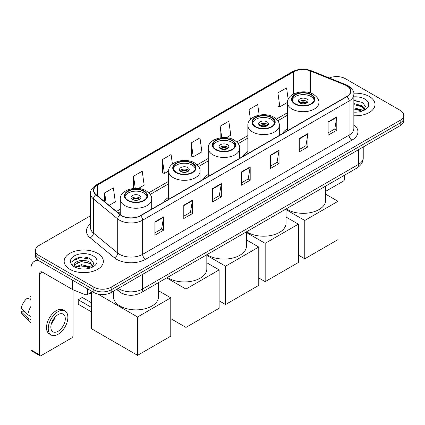 <?xml version="1.0" encoding="UTF-8"?>
<svg xmlns="http://www.w3.org/2000/svg" width="425" height="425" viewBox="0 0 425 425"><rect width="100%" height="100%" fill="white"/><g stroke="black" fill="none" stroke-linecap="round" stroke-linejoin="round"><path stroke-width="0.64" d="M168.645 197.322A21.638 12.495 0 0 0 163.726 202.157M208.255 174.457A21.638 12.495 0 0 0 203.336 179.292M247.865 151.587A21.638 12.495 0 0 0 242.941 156.421M287.47 128.722A21.638 12.495 0 0 0 282.551 133.556M124.971 294.456A12.251 7.071 180 0 1 120.025 292.14M90.514 215.757L39.01 245.496A12.251 7.071 0 0 0 35.424 250.495L35.424 255.829A12.251 7.071 0 0 0 39.01 260.828L93.861 292.496A12.251 7.071 0 0 0 111.18 292.496L400.164 125.657A12.251 7.071 0 0 0 403.75 120.657L403.75 117.991A12.251 7.071 0 0 1 400.164 122.99A12.251 7.071 0 0 0 403.75 117.991L403.75 115.324A12.251 7.071 0 0 0 400.164 110.319L345.312 78.652A12.251 7.071 0 0 0 329.301 77.998M35.424 250.495A12.251 7.071 0 0 0 39.01 255.494L93.861 287.162A12.251 7.071 0 0 0 111.18 287.162L111.18 289.829L400.164 122.99L111.18 289.829A12.251 7.071 0 0 1 93.861 289.829A12.251 7.071 0 0 0 111.18 289.829L111.18 292.496M39.01 255.494L39.01 258.161L93.861 289.829L39.01 258.161A12.251 7.071 0 0 1 35.424 253.162A12.251 7.071 0 0 0 39.01 258.161L39.01 260.828M369.272 96.486A19.598 11.316 0 0 0 353.77 93.213A19.598 11.316 0 0 1 369.272 96.486A19.598 11.316 0 0 1 375.015 104.486A19.598 11.316 0 0 0 369.272 96.486M97.612 253.327A19.598 11.316 0 0 0 76.256 250.877A19.598 11.316 0 0 0 64.159 261.327A19.598 11.316 0 0 0 69.897 269.328A19.598 11.316 0 0 0 91.258 271.782A19.598 11.316 0 0 0 103.355 261.327A19.598 11.316 0 0 0 97.612 253.327A19.598 11.316 0 0 0 76.256 250.877A19.598 11.316 0 0 0 64.159 261.327A19.598 11.316 0 0 0 69.897 269.328A19.598 11.316 0 0 0 91.258 271.782A19.598 11.316 0 0 0 103.355 261.327A19.598 11.316 0 0 0 97.612 253.327M346.752 85.818A13.063 7.544 180 0 1 350.582 91.152A13.063 7.544 180 0 1 346.752 96.486L140.34 215.661A13.063 7.544 180 0 1 120.397 214.652L96.146 194.655A13.063 7.544 180 0 1 93.782 190.326A13.063 7.544 180 0 1 97.607 184.992L293.638 71.814A13.063 7.544 180 0 1 310.372 70.97L345.01 84.973A13.063 7.544 180 0 1 346.752 85.818M346.986 85.685A13.393 7.73 0 0 0 345.196 84.819L310.558 70.816A13.393 7.73 0 0 0 293.409 71.682L97.378 184.859A13.393 7.73 0 0 0 95.88 194.762L120.132 214.758A13.393 7.73 0 0 0 140.569 215.794L346.986 96.618A13.393 7.73 0 0 0 346.986 85.685M154.918 221.877L154.918 235.211L163.577 230.212L163.577 216.877L154.918 221.877M154.918 232.847L161.59 228.995L163.545 217.318A3.267 1.886 -120 0 0 163.577 216.877M161.532 229.027L163.577 230.212M183.786 205.211L183.786 218.546L192.451 213.541L192.451 200.207L183.786 205.211M183.786 216.176L190.458 212.325L192.413 200.653A3.267 1.886 -120 0 0 192.451 200.207M190.4 212.362L192.451 213.541M212.659 188.541L212.659 201.875L221.319 196.876L221.319 183.542L212.659 188.541M212.659 199.511L219.327 195.659L221.282 183.982A3.267 1.886 -120 0 0 221.319 183.542M219.268 195.691L221.319 196.876M328.132 121.874L328.132 135.203L336.797 130.204L336.797 116.87L328.132 121.874M328.132 132.839L334.804 128.988L336.759 117.316A3.267 1.886 -120 0 0 336.797 116.87M334.746 129.025L336.797 130.204M299.264 138.539L299.264 151.874L307.923 146.875L307.923 133.54L299.264 138.539M299.264 149.51L305.936 145.658L307.891 133.981A3.267 1.886 -120 0 0 307.923 133.54M305.878 145.69L307.923 146.875M270.396 155.205L270.396 168.539L279.055 163.54L279.055 150.206L270.396 155.205M270.396 166.175L277.068 162.323L279.023 150.647A3.267 1.886 -120 0 0 279.055 150.206M277.01 162.355L279.055 163.54M241.528 171.875L241.528 185.21L250.187 180.205L250.187 166.876L241.528 171.875M241.528 182.84L248.195 178.989L250.15 167.317A3.267 1.886 -120 0 0 250.187 166.876M248.136 179.026L250.187 180.205M353.85 115.765A19.598 11.316 0 0 0 375.015 104.486A19.598 11.316 0 0 1 353.85 115.765M111.18 287.162L400.164 120.323A12.251 7.071 0 0 0 403.75 115.324M138.364 188.493L144.171 185.141L142.216 171.206L133.556 176.205L133.556 188.498M109.14 205.365L115.302 201.806L113.348 187.877L104.688 192.876L104.688 201.694M226.355 137.689L230.78 135.139L228.825 121.205L220.161 126.204L220.161 137.875M259.176 115.111L257.693 104.539L249.034 109.538L249.034 121.295M288.171 99.349L286.562 87.869L277.902 92.868L278.04 106.123M172.423 164.087L171.084 154.541L162.424 159.54L162.562 172.794M191.292 142.874L193.248 156.804L201.912 151.805L199.957 137.87L191.292 142.874L191.436 156.124M193.248 156.804L191.292 156.076M220.161 126.204L221.77 137.673M249.034 109.538L250.426 119.457M277.902 92.868L279.857 106.802L287.475 102.404M279.857 106.802L277.902 106.069M162.424 159.54L164.379 173.474L168.651 171.004M164.379 173.474L162.424 172.741M133.556 176.205L135.267 188.387M104.688 192.876L106.085 202.847M353.85 112.03L356.277 112.157M353.85 107.796L361.941 109.932L363.019 110.792M353.85 108.858L362.132 111.122M353.85 103.562L361.941 105.698L364.592 109.358M353.85 104.624L361.941 106.755L364.379 109.634M353.85 112.12A13.308 7.682 0 0 0 364.825 109.921A13.308 7.682 0 0 0 364.825 99.052A13.308 7.682 0 0 0 353.85 96.858M363.332 110.665L365.42 106.569L362.78 102.595L353.85 100.215M353.85 100.629L362.599 102.473M353.85 104.863L359.656 105.586M353.85 109.098L359.656 109.82M325.646 191.346L343.288 181.162A2.04 1.179 120 0 0 344.733 178.659L344.733 175.084M310.983 94.802A11.023 6.364 0 0 0 298.972 93.426A11.023 6.364 0 0 0 292.166 99.301A11.023 6.364 0 0 0 295.396 103.801A11.023 6.364 0 0 0 307.408 105.182A11.023 6.364 0 0 0 314.213 99.301A11.023 6.364 0 0 0 310.983 94.802M314.118 100.135A11.023 6.364 0 0 0 310.983 96.47A11.023 6.364 0 0 0 299.652 94.945A11.023 6.364 0 0 0 292.262 100.135M286.222 208.866A22.456 12.962 0 0 0 287.311 209.541A22.456 12.962 0 0 0 311.785 212.351A22.456 12.962 0 0 0 325.646 200.377L325.646 186.107M306.653 98.972A4.898 2.826 0 0 0 301.314 98.356A4.898 2.826 0 0 0 298.292 100.969A4.898 2.826 0 0 0 299.726 102.972A4.898 2.826 0 0 0 305.065 103.583A4.898 2.826 0 0 0 308.088 100.969A4.898 2.826 0 0 0 306.653 98.972M307.652 102.138A4.898 2.826 0 0 0 306.653 101.304A4.898 2.826 0 0 0 298.727 102.138M299.232 102.637A6.534 3.772 180 0 1 306.861 102.515L306.861 102.845M299.768 102.993A5.716 3.299 180 0 1 306.271 102.855L306.861 102.515M306.175 103.211L306.271 102.855M304.778 258.798L304.778 220.458L337.976 201.291L337.976 239.631L304.778 258.798L298.371 255.096M304.778 220.458L286.036 209.642M325.646 194.172L337.976 201.291M271.378 117.672A11.023 6.364 0 0 0 259.362 116.291A11.023 6.364 0 0 0 252.562 122.172A11.023 6.364 0 0 0 255.786 126.671A11.023 6.364 0 0 0 267.803 128.053A11.023 6.364 0 0 0 274.603 122.172A11.023 6.364 0 0 0 271.378 117.672M274.513 123.006A11.023 6.364 0 0 0 271.378 119.34A11.023 6.364 0 0 0 260.042 117.81A11.023 6.364 0 0 0 252.652 123.006M246.612 231.737A22.456 12.962 0 0 0 247.706 232.411A22.456 12.962 0 0 0 272.175 235.222A22.456 12.962 0 0 0 286.036 223.242L286.036 208.972M267.049 121.837A4.898 2.826 0 0 0 261.71 121.226A4.898 2.826 0 0 0 258.682 123.84A4.898 2.826 0 0 0 260.116 125.837A4.898 2.826 0 0 0 265.455 126.453A4.898 2.826 0 0 0 268.483 123.84A4.898 2.826 0 0 0 267.049 121.837M268.048 125.003A4.898 2.826 0 0 0 267.049 124.169A4.898 2.826 0 0 0 259.117 125.003M259.622 125.502A6.534 3.772 180 0 1 267.256 125.386L267.256 125.71M260.158 125.864A5.716 3.299 180 0 1 266.666 125.726L267.256 125.386M266.565 126.082L266.666 125.726M265.168 281.663L265.168 243.328L298.371 224.161L298.371 262.496L265.168 281.663L258.761 277.966M265.168 243.328L246.431 232.507M286.036 217.042L298.371 224.161M231.768 140.537A11.023 6.364 0 0 0 219.757 139.161A11.023 6.364 0 0 0 212.952 145.037A11.023 6.364 0 0 0 216.182 149.542A11.023 6.364 0 0 0 228.193 150.917A11.023 6.364 0 0 0 234.998 145.037A11.023 6.364 0 0 0 231.768 140.537M234.903 145.871A11.023 6.364 0 0 0 231.768 142.205A11.023 6.364 0 0 0 220.432 140.68A11.023 6.364 0 0 0 213.047 145.871M207.007 254.602A22.456 12.962 0 0 0 208.096 255.282A22.456 12.962 0 0 0 232.565 258.092A22.456 12.962 0 0 0 246.431 246.112L246.431 231.843M227.439 144.707A4.898 2.826 0 0 0 222.1 144.091A4.898 2.826 0 0 0 219.077 146.705A4.898 2.826 0 0 0 220.511 148.708A4.898 2.826 0 0 0 225.85 149.318A4.898 2.826 0 0 0 228.873 146.705A4.898 2.826 0 0 0 227.439 144.707M228.438 147.873A4.898 2.826 0 0 0 227.439 147.039A4.898 2.826 0 0 0 219.512 147.873M220.017 148.373A6.534 3.772 180 0 1 227.646 148.251L227.646 148.58M220.554 148.729A5.716 3.299 180 0 1 227.056 148.596L227.646 148.251M226.961 148.947L227.056 148.596M225.563 304.534L225.563 266.199L258.761 247.031L258.761 285.366L225.563 304.534L219.151 300.831M225.563 266.199L206.821 255.377M246.431 239.907L258.761 247.031M192.158 163.407A11.023 6.364 0 0 0 180.147 162.026A11.023 6.364 0 0 0 173.342 167.907A11.023 6.364 0 0 0 176.572 172.407A11.023 6.364 0 0 0 188.583 173.788A11.023 6.364 0 0 0 195.388 167.907A11.023 6.364 0 0 0 192.158 163.407M195.293 168.741A11.023 6.364 0 0 0 192.158 165.075A11.023 6.364 0 0 0 180.822 163.545A11.023 6.364 0 0 0 173.437 168.741M167.397 277.472A22.456 12.962 0 0 0 168.486 278.147A22.456 12.962 0 0 0 192.961 280.957A22.456 12.962 0 0 0 206.821 268.977L206.821 254.708M187.829 167.572A4.898 2.826 0 0 0 182.49 166.961A4.898 2.826 0 0 0 179.467 169.575A4.898 2.826 0 0 0 180.901 171.572A4.898 2.826 0 0 0 186.24 172.189A4.898 2.826 0 0 0 189.263 169.575A4.898 2.826 0 0 0 187.829 167.572M188.827 170.738A4.898 2.826 0 0 0 187.829 169.904A4.898 2.826 0 0 0 179.903 170.738M180.407 171.238A6.534 3.772 180 0 1 188.036 171.121L188.036 171.445M180.944 171.599A5.716 3.299 180 0 1 187.446 171.461L188.036 171.121M187.351 171.817L187.446 171.461M185.953 327.399L185.953 289.064L219.151 269.896L219.151 308.231L185.953 327.399L170.77 318.633M185.953 289.064L166.637 277.913M206.821 262.777L219.151 269.896M143.778 191.34A11.023 6.364 0 0 0 131.761 189.959A11.023 6.364 0 0 0 124.955 195.84A11.023 6.364 0 0 0 128.185 200.34A11.023 6.364 0 0 0 140.197 201.721A11.023 6.364 0 0 0 147.002 195.84A11.023 6.364 0 0 0 143.778 191.34M146.907 196.674A11.023 6.364 0 0 0 143.778 193.008A11.023 6.364 0 0 0 132.441 191.484A11.023 6.364 0 0 0 125.051 196.674M113.528 291.146L113.528 296.916A22.456 12.962 0 0 0 120.105 306.08A22.456 12.962 0 0 0 144.574 308.89A22.456 12.962 0 0 0 158.435 296.916L158.435 282.646M139.442 195.511A4.898 2.826 0 0 0 134.103 194.894A4.898 2.826 0 0 0 131.081 197.508A4.898 2.826 0 0 0 132.515 199.506A4.898 2.826 0 0 0 137.854 200.122A4.898 2.826 0 0 0 140.882 197.508A4.898 2.826 0 0 0 139.442 195.511M140.441 198.677A4.898 2.826 0 0 0 139.442 197.843A4.898 2.826 0 0 0 131.516 198.677M132.021 199.176A6.534 3.772 180 0 1 139.65 199.054L139.65 199.383M132.558 199.532A5.716 3.299 180 0 1 139.06 199.394L139.65 199.054M138.964 199.75L139.06 199.394M91.375 311.833L78.243 304.247L78.243 299.784L91.375 307.365M137.567 355.337L137.567 316.997L170.77 297.829L170.77 336.164L137.567 355.337L91.375 328.668L91.375 292.262M137.567 316.997L97.75 294.01M158.435 290.711L170.77 297.829M78.243 299.784L82.285 297.447L91.375 302.701M87.582 288.873L87.582 294.456L92.416 291.662M38.872 260.748A16.331 9.43 -120 0 0 34.308 261.354A16.331 9.43 -120 0 0 30.924 268.828L30.924 349.833L39.589 354.832L39.589 273.828A4.085 2.359 60 0 1 40.433 271.963A4.085 2.359 60 0 1 42.473 272.165L72.659 289.59L72.659 280.256M39.589 354.832A2.04 1.179 120 0 0 40.008 355.767L31.349 350.768A2.04 1.179 -60 0 1 30.924 349.833M40.008 355.767A2.04 1.179 120 0 0 41.028 355.667L71.628 338.002A2.04 1.179 120 0 0 73.073 335.5L73.073 289.781M87.582 294.456A2.04 1.179 180 0 1 84.968 294.589L72.93 289.723A2.04 1.179 180 0 1 72.659 289.59M58.06 331.298A10.205 5.892 120 0 0 64.733 322.304A10.205 5.892 120 0 0 63.166 314.128A10.205 5.892 120 0 0 58.06 314.633A10.205 5.892 120 0 0 51.393 323.627A10.205 5.892 120 0 0 52.96 331.803A10.205 5.892 120 0 0 58.06 331.298M51.468 323.388A10.205 5.892 120 0 0 55.133 317.045M30.924 296.889L30.058 296.629L30.058 298.674L30.924 299.179M65.004 310.946L63.272 309.942A13.882 8.017 120 0 0 56.328 310.632A13.882 8.017 120 0 0 47.26 322.862A13.882 8.017 120 0 0 49.39 333.986L51.122 334.985A13.882 8.017 120 0 0 58.06 334.3A13.882 8.017 120 0 0 67.129 322.07A13.882 8.017 120 0 0 65.004 310.946A13.882 8.017 120 0 0 58.06 311.631A13.882 8.017 120 0 0 48.992 323.866A13.882 8.017 120 0 0 51.122 334.985M30.924 306.43A13.473 7.777 120 0 0 27.859 314.734L21.25 308.55A10.614 6.131 120 0 1 27.173 298.292L30.924 299.434M30.924 316.503L27.859 314.734M24.825 311.897L23.024 310.861L21.25 311.886L27.859 318.07L30.924 319.839M27.859 318.07A13.473 7.777 120 0 0 29.522 321.831A13.473 7.777 120 0 0 30.542 322.633L30.924 322.857M30.924 296.384A10.614 6.131 120 0 0 30.058 296.629M21.25 311.886A10.614 6.131 120 0 0 22.504 314.527L29.522 321.831M81.542 268.908L84.623 268.998M75.427 266.953L81.366 264.685L90.281 266.773L91.359 267.633M75.974 267.522L81.366 265.747L90.472 267.962M75.517 267.362L74.566 265.131A9.228 5.328 0 0 0 76.054 267.596M92.932 266.199L90.281 262.538C84.74 258.405 73.344 260.955 74.566 265.131L74.529 264.722M74.588 265.258L74.843 264.573L81.366 261.513L90.281 263.596L92.724 266.475M91.672 267.506L93.76 263.41L91.12 259.436C81.786 252.726 65.19 261.572 74.773 266.99L75.246 267.283M93.165 255.893A13.308 7.682 0 0 0 74.343 255.893A13.308 7.682 0 0 0 74.343 266.762A13.308 7.682 0 0 0 93.165 266.762A13.308 7.682 0 0 0 93.165 255.893M72.824 260.769L80.644 257.566L90.945 259.314M77.706 262.331L80.644 261.8L87.996 262.427M77.706 266.565L80.644 266.034L87.996 266.661M118.315 288.378A16.331 9.43 0 0 0 119.409 289.08A16.331 9.43 0 0 0 142.502 289.08L358.445 164.406A16.331 9.43 0 0 0 363.232 157.739C363.348 161.792 361.192 165.261 356.756 168.146L140.813 292.82A8.165 4.712 60 0 0 142.502 289.08L142.502 274.412M358.445 149.738L358.445 164.406A8.165 4.712 60 0 1 356.756 168.146M117.651 288.761A8.165 5.461 129.5 0 0 119.074 291.417L116.593 289.372M400.164 125.657L400.164 120.323M93.861 292.496L93.861 287.162M353.85 124.748A20.416 11.783 180 0 1 351.953 140.154L145.536 259.33A4.085 2.359 60 0 1 142.651 254.331L349.063 135.155A16.331 9.43 0 0 0 353.85 128.488L353.85 94.355A16.331 9.43 180 0 1 349.063 101.022A4.085 2.359 -120 0 0 346.986 96.618M145.536 259.33A20.416 11.783 180 0 1 116.668 259.33A20.416 11.783 180 0 1 114.378 257.757L90.127 237.756A20.416 11.783 180 0 1 90.514 223.927M119.552 254.331A16.331 9.43 0 0 0 142.651 254.331L142.651 220.192A16.331 9.43 180 0 1 117.725 218.933L93.468 198.937A16.331 9.43 180 0 1 90.514 193.529L90.514 227.662A16.331 9.43 0 0 0 93.468 233.07L117.725 253.072A16.331 9.43 0 0 0 119.552 254.331M353.85 94.355C354.392 91.8 352.516 88.958 348.218 85.818L346.072 84.777A4.085 1.913 112 0 0 345.196 84.819M346.072 84.777L311.435 70.773C304.672 68.377 298.249 68.728 292.177 71.814A4.085 2.359 60 0 1 293.409 71.682M97.378 184.859A4.085 2.359 -120 0 0 96.146 184.992C91.906 188.036 90.031 190.883 90.514 193.529M95.88 194.762A4.085 2.731 129.5 0 0 93.468 198.937L93.468 233.07A4.085 2.731 -50.5 0 1 90.127 237.756M311.435 70.773A4.085 1.913 112 0 0 310.558 70.816M120.132 214.758A4.085 2.731 129.5 0 0 117.725 218.933L117.725 253.072A4.085 2.731 -50.5 0 1 114.378 257.757M140.569 215.794A4.085 2.359 60 0 1 142.651 220.192L349.063 101.022L349.063 135.155A4.085 2.359 60 0 0 351.953 140.154M97.607 184.992L97.607 195.861M345.01 84.973L345.01 97.495M310.372 70.97L310.372 92.969M319.728 112.088L318.909 111.759M293.638 71.814L293.638 93.962M287.47 112.71L276.393 119.106M247.865 135.58L236.783 141.977M208.255 158.445L197.179 164.847M168.645 181.316L148.792 192.78M120.264 209.249L116.493 211.427M241.528 172.295L250.15 167.317M270.396 155.63L279.023 150.647M299.264 138.959L307.891 133.981M328.132 122.294L336.759 117.316M212.659 188.966L221.282 183.982M183.786 205.631L192.413 200.653M154.918 222.302L163.545 217.318M294.961 104.056A11.634 6.72 0 0 0 311.419 104.056A11.634 6.72 0 0 0 311.419 94.552A11.634 6.72 0 0 0 294.961 94.552A11.634 6.72 0 0 0 294.961 104.056M318.909 112.561L318.909 102.637A15.72 9.074 180 0 1 309.209 111.021A15.72 9.074 180 0 1 292.076 109.055A15.72 9.074 180 0 1 287.47 102.637L287.47 130.714M255.356 126.921A11.634 6.72 0 0 0 271.809 126.921A11.634 6.72 0 0 0 271.809 117.422A11.634 6.72 0 0 0 255.356 117.422A11.634 6.72 0 0 0 255.356 126.921M279.299 135.432L279.299 125.502A15.72 9.074 180 0 1 269.599 133.891A15.72 9.074 180 0 1 252.466 131.92A15.72 9.074 180 0 1 247.865 125.502L247.865 153.579M215.746 149.791A11.634 6.72 0 0 0 232.204 149.791A11.634 6.72 0 0 0 232.204 140.287A11.634 6.72 0 0 0 215.746 140.287A11.634 6.72 0 0 0 215.746 149.791M239.695 158.297L239.695 148.373A15.72 9.074 180 0 1 229.989 156.756A15.72 9.074 180 0 1 212.861 154.79A15.72 9.074 180 0 1 208.255 148.373L208.255 176.449M176.136 172.656A11.634 6.72 0 0 0 192.594 172.656A11.634 6.72 0 0 0 192.594 163.157A11.634 6.72 0 0 0 176.136 163.157A11.634 6.72 0 0 0 176.136 172.656M200.085 181.167L200.085 171.238A15.72 9.074 180 0 1 190.379 179.626A15.72 9.074 180 0 1 173.251 177.655A15.72 9.074 180 0 1 168.645 171.238L168.645 199.314M127.755 200.589A11.634 6.72 0 0 0 144.208 200.589A11.634 6.72 0 0 0 144.208 191.091A11.634 6.72 0 0 0 127.755 191.091A11.634 6.72 0 0 0 127.755 200.589M151.698 209.1L151.698 199.176A15.72 9.074 180 0 1 141.998 207.559A15.72 9.074 180 0 1 124.865 205.594A15.72 9.074 180 0 1 120.264 199.176L120.264 214.54M39.589 273.828L42.473 272.165M72.93 280.415L72.93 289.723M84.968 294.589L84.968 287.364M140.813 292.82C134.242 296.119 127.67 296.119 121.098 292.82L119.074 291.417M363.232 157.739L363.232 146.976M292.177 71.814L96.146 184.992M287.47 115.196L277.807 120.78M247.865 138.067L238.197 143.645M208.255 160.932L198.587 166.515M168.645 183.802L150.206 194.448M120.264 211.735L118.262 212.888M318.909 102.637C319.255 99.87 317.438 97.107 313.459 94.35C304.194 88.618 286.928 93.218 287.47 102.637M279.299 125.502C279.645 122.74 277.828 119.978 273.854 117.22C264.584 111.483 247.318 116.083 247.865 125.502M239.695 148.373C240.035 145.605 238.223 142.843 234.244 140.085C224.974 134.353 207.708 138.954 208.255 148.373M200.085 171.238C200.43 168.475 198.613 165.713 194.634 162.956C185.369 157.218 168.103 161.819 168.645 171.238M151.698 199.176C152.044 196.408 150.227 193.646 146.248 190.889C136.983 185.157 119.717 189.757 120.264 199.176M91.375 294.068L89.813 293.165M34.308 261.354L37.32 259.611"/></g></svg>

